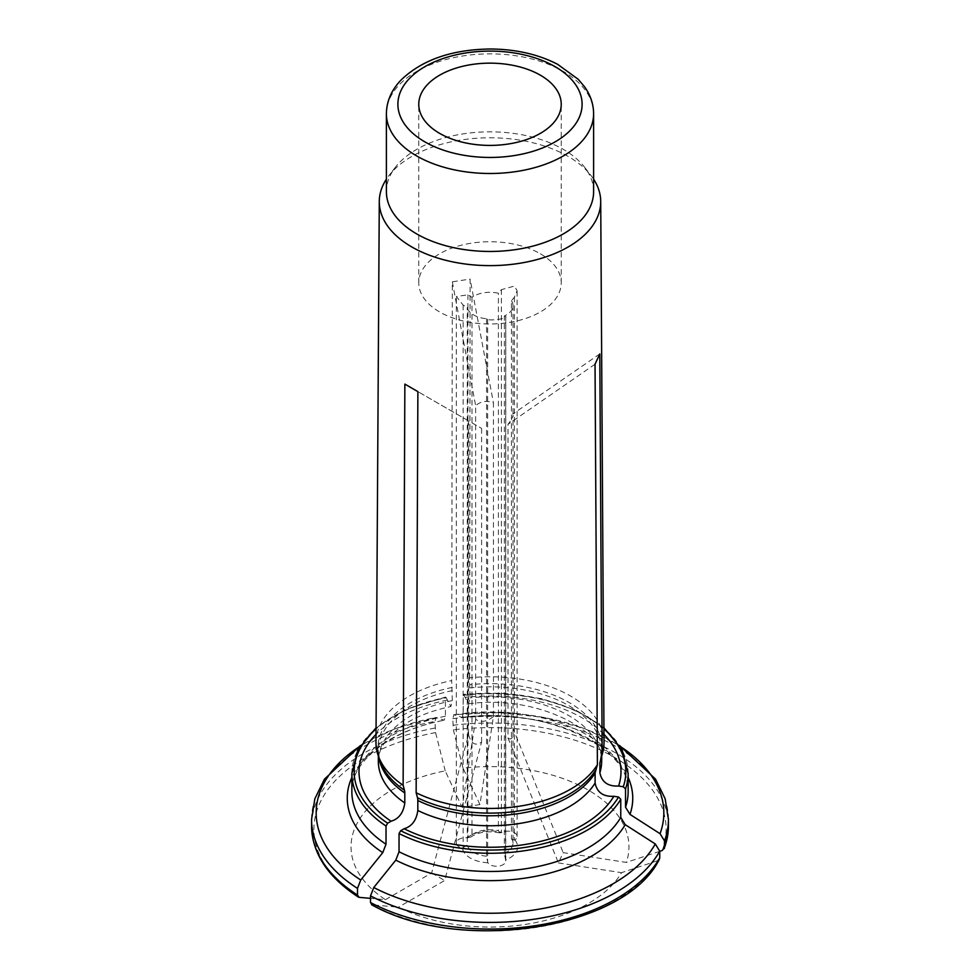 <?xml version="1.0" encoding="UTF-8"?>
<svg xmlns="http://www.w3.org/2000/svg" width="980" height="980" viewBox="0 0 980 980"><rect width="100%" height="100%" fill="white"/><g stroke="black" fill="none" stroke-linecap="round" stroke-linejoin="round"><path stroke-width="0.73" stroke-dasharray="4.9 3.68" d="M511.438 838.206A23.018 13.291 180 0 1 513.018 843.07L511.438 838.206L511.438 300.738L514.414 297.161L517.109 290.791L514.414 286.074L501.393 289.651L498.404 293.216A23.018 13.291 0 0 0 472.005 297.308L467.926 294.821L456.349 296.499L463.148 305.099L467.24 307.573A23.018 13.291 0 0 0 486.57 318.733L487.66 319.247C489.571 321.293 509.551 318.218 505.447 316.491L504.357 315.989A23.018 13.291 0 0 0 513.018 305.589A23.018 13.291 0 0 0 511.438 300.738M486.57 318.733L486.57 856.202L487.881 862.731A9.212 5.317 0 0 0 498.122 866.185A9.212 5.317 0 0 0 505.766 860.942A9.212 5.317 0 0 0 505.607 859.987L504.357 853.458L504.357 315.989M507.995 738.014C511.291 740.255 512.969 738.344 513.018 732.268L513.018 415.104C512.969 417.1 511.291 420.175 507.995 424.316L507.995 738.014L558.416 862.914L563.194 852.637L626.318 862.412A138.964 80.238 0 0 0 463.013 768.124A117848.553 24904.446 -98.8 0 1 453.373 729.843L452.772 718.659L453.973 714.714A120816.495 25531.646 81.2 0 1 462.033 717.421A142.749 82.418 180 0 1 628.143 777.471M505.766 860.942L505.766 316.859L505.447 859.534M540.372 253.783A71.234 41.123 180 0 1 561.234 282.865A71.234 41.123 180 0 1 517.256 320.864A71.234 41.123 180 0 1 439.628 311.946A71.234 41.123 180 0 1 418.766 282.865A71.234 41.123 180 0 1 462.744 244.865A71.234 41.123 180 0 1 540.372 253.783M472.005 297.308L472.005 834.776L470.804 837.018L467.203 837.814A9.212 5.317 0 0 0 456.325 843.045A9.212 5.317 0 0 0 462.45 848.043L467.24 845.042L467.24 307.573M511.866 839.713L514.917 839.933A9.212 5.317 0 0 0 517.121 836.479A9.212 5.317 0 0 0 511.768 831.653A9.212 5.317 0 0 0 501.932 832.437L499.8 832.853L498.404 830.685L498.404 293.216M493.43 716.576C486.84 721.782 480.911 722.701 475.643 719.332L475.643 405.634C480.911 401.224 486.84 400.305 493.43 402.878L493.43 716.576L479.918 804.568L462.131 807.324L445.214 770.868A138.964 80.238 0 0 0 385.434 899.677A117848.553 68040.224 120 0 1 370.514 898.354M603.974 734.351A131.001 75.632 0 0 0 465.071 697.38L468.599 703.799L470.094 697.858L469.481 677.842A114.035 65.832 0 0 1 469.677 677.829A114.035 65.832 0 0 1 604.023 742.375M462.205 717.446C546.999 705.318 633.362 750.435 628.143 791.73A138.143 79.76 0 0 0 463.221 713.489L463.221 695.273L463.822 694.673L465.071 697.38M463.221 713.489L462.229 717.446M453.765 714.689L453.973 714.714A173.828 100.352 0 0 1 620.156 746.368M628.143 773.514A138.143 79.76 0 0 0 463.221 695.273L463.822 694.673A135.84 78.424 0 0 1 603.95 728.936M659.736 851.302A117848.553 92944.67 24.9 0 1 626.318 862.412M657.507 860.722A117848.553 92944.67 24.9 0 1 621.553 872.678A138.964 80.238 0 0 1 398.468 907.186A117848.553 68040.224 120 0 1 372.143 904.871A176.131 101.687 0 0 0 657.507 860.722L659.356 859.252M371.518 904.687L372.143 904.871M593.611 191.651A103.611 59.817 0 0 0 584.582 167.225A103.611 59.817 0 0 0 490 131.835A103.611 59.817 0 0 0 395.418 167.225A103.611 59.817 0 0 0 386.39 191.651M445.214 770.868A117848.553 24904.446 -98.8 0 1 435.586 732.599L434.985 721.403L436.174 717.47A120816.495 25531.646 81.2 0 1 444.234 720.178L445.435 716.233L445.435 698.017L446.023 697.429L450.874 706.531L452.307 700.602L451.682 680.598A114.035 65.832 0 0 0 375.977 742.375M447.284 700.136A131.001 75.632 0 0 0 376.026 734.351M469.677 677.829L470.118 279.079L452.319 281.824L451.682 680.598M593.611 179.168A110.716 63.921 0 0 0 591.075 175.604A110.716 63.921 0 0 0 470.265 138.805A110.716 63.921 0 0 0 388.925 175.604A110.716 63.921 0 0 0 386.39 179.168M475.643 719.332L462.131 807.324M360.309 745.621L395.112 728.655L436.174 717.47A173.828 100.352 0 0 0 359.844 746.368M445.435 716.233A138.143 79.76 0 0 0 351.857 791.73C350.13 763.751 387.627 730.615 444.491 720.19L444.234 720.178A142.749 82.418 180 0 0 351.857 777.471M351.857 773.514A138.143 79.76 0 0 1 445.435 698.017L446.023 697.429A135.84 78.424 0 0 0 376.051 728.936M452.319 281.824L475.643 405.634M512.76 727.736L563.194 852.637M599.797 353.939L512.76 414.038M595.032 364.217L507.995 424.316M385.434 899.677L431.653 872.984L468.563 734.571L468.563 420.886L481.596 428.395L417.884 391.62L468.563 420.886M468.563 734.571C471.111 743.832 475.447 746.344 481.596 742.093L444.675 880.505L398.468 907.186M431.653 872.984L444.675 880.505M481.596 742.093L481.596 428.395M479.918 804.568L463.013 768.124M558.416 862.914L621.553 872.678M469.481 677.842L470.118 279.079L493.43 402.878M513.018 732.268L513.018 843.07A23.018 13.291 180 0 1 504.357 853.458M486.57 856.202A23.018 13.291 180 0 1 467.24 845.042M487.881 862.731A27.624 15.95 180 0 1 462.45 848.043M514.917 839.933A27.624 15.95 180 0 1 505.607 859.987M472.005 834.776A23.018 13.291 180 0 1 498.404 830.685M468.599 703.799C538.755 693.975 607.38 733.101 601.659 761.289A111.659 64.472 0 0 0 470.094 697.858M601.144 757.516A111.659 64.472 0 0 0 601.659 751.305A111.659 64.472 0 0 0 470.094 687.862M668.433 826.054A178.434 103.01 0 0 0 452.772 725.298M452.772 718.659A178.434 103.01 180 0 1 668.433 819.403M662.272 850.456A176.131 101.687 0 0 0 453.373 729.843M593.611 113.68A103.611 59.817 0 0 0 490 53.863A103.611 59.817 0 0 0 386.39 113.68M452.307 700.602A111.659 64.472 0 0 0 378.341 761.289C378.121 753.804 381.502 745.903 388.497 737.609L399.509 727.675C412.605 718.071 429.718 711.027 450.874 706.543M452.307 690.618A111.659 64.472 0 0 0 378.341 751.305A111.659 64.472 0 0 0 378.868 757.552M434.985 728.054A178.434 103.01 0 0 0 311.567 826.054M311.567 819.403A178.434 103.01 180 0 1 434.985 721.403M487.66 319.247L487.66 862.278M600.336 759.941A112.137 64.741 0 0 0 469.971 684.689M452.184 687.433A112.137 64.741 0 0 0 379.897 760.652L378.341 751.305L378.341 755.984M435.586 732.599A176.131 101.687 0 0 0 359.121 897.349M467.203 837.814A27.624 15.95 180 0 1 501.932 832.437M467.926 294.821L467.926 837.863M463.148 305.099L463.148 848.129M514.414 297.161L514.414 840.203M501.393 289.651L501.393 832.682M513.018 305.589L513.018 415.104M600.287 760.1L601.659 751.305L601.659 755.96M619.691 745.621L584.644 728.557L543.52 717.348L498.943 712.632L453.777 714.689M603.937 727.76L576.816 710.647L542.381 698.777L503.512 693.166L463.503 694.269M561.234 282.865L561.234 104.284M418.766 282.865L418.766 104.284M395.418 167.225L388.925 175.604M584.582 167.225L591.075 175.604M445.643 697.037L406.553 709.104L376.063 727.76M456.325 843.045L456.325 296.499M517.121 836.479L517.121 290.791M499.788 832.878C487.734 830.66 478.081 832.045 470.829 837.055"/><path stroke-width="1.47" d="M659.736 851.302A117848.553 92944.67 24.9 0 0 662.272 850.456L664.501 847.541A178.434 103.01 0 0 0 668.433 826.054L664.33 848.558L664.501 840.889L660.055 833.698A120816.495 95285.425 -155.1 0 0 629.981 814.392L625.522 807.189L625.522 788.973L623.292 786.744L618.601 786.021C608.029 786.56 601.781 782.138 599.87 772.779L599.87 762.795L602.173 754.453A114.035 65.832 0 0 0 604.023 742.375L600.716 201.476A110.716 63.921 0 0 0 593.611 179.168M618.601 786.021A131.001 75.632 0 0 0 603.974 734.351M372.143 904.871L370.514 902.556L370.514 895.904L373.772 887.513A120816.495 69753.779 -60 0 1 395.785 860.146L399.044 851.755L399.044 833.539L400.685 830.721L404.115 828.737C411.857 826.434 416.427 820.346 417.823 810.485L417.823 800.489A13.769 7.95 120 0 0 417.492 797.769L416.145 792.771A114.035 65.832 0 0 0 597.396 764.731L595.032 364.217L599.797 353.939L602.173 754.453M404.115 828.737A131.001 75.632 0 0 0 613.835 796.287C603.251 796.826 597.016 792.416 595.105 783.057L595.105 773.073L597.396 764.731M399.044 851.755A138.143 79.76 0 0 0 620.757 817.455L620.757 799.239L618.527 797.022L613.835 796.287M370.514 902.556A178.434 103.01 0 0 0 659.736 857.806L659.736 851.167L655.289 843.964A120816.495 95285.425 -155.1 0 0 625.216 824.658A142.749 82.418 180 0 1 395.785 860.146M620.757 817.455L625.216 824.658M659.736 857.806L659.356 859.252C625.289 929.224 460.257 954.63 371.543 904.699M439.628 133.366A71.234 41.123 180 0 1 418.766 104.284A71.234 41.123 180 0 1 490 63.149A71.234 41.123 180 0 1 561.234 104.284A71.234 41.123 180 0 1 517.256 142.272A71.234 41.123 180 0 1 439.628 133.366M386.39 113.68L386.39 191.651A103.611 59.817 0 0 0 416.745 233.938A103.611 59.817 0 0 0 529.653 246.911A103.611 59.817 0 0 0 593.611 191.651L593.611 113.68C593.525 104.101 590.499 95.121 584.521 86.73L578.151 79.221L557.596 64.3C538.228 54.317 515.884 49.221 490.551 49C452.258 49.441 422.564 59.645 401.457 79.613C391.608 89.756 386.586 101.112 386.39 113.68A103.611 59.817 0 0 0 416.745 155.979A103.611 59.817 0 0 0 529.653 168.94A103.611 59.817 0 0 0 593.611 113.68M376.063 727.76L358.031 749.565L351.857 773.514L351.857 791.73A138.143 79.76 0 0 0 386.022 844.233L386.022 826.018L387.663 823.2L391.094 821.216C398.836 818.913 403.405 812.837 404.801 802.963L404.801 792.979A13.769 7.95 120 0 0 404.471 790.248L403.123 785.25A114.035 65.832 0 0 1 378.035 755.078A114.035 65.832 0 0 1 375.977 742.375L379.285 201.476A110.716 63.921 0 0 0 411.71 246.899A110.716 63.921 0 0 0 532.544 260.717A110.716 63.921 0 0 0 600.716 201.476M376.026 734.351A131.001 75.632 0 0 0 391.094 821.216M357.492 888.395A178.434 103.01 180 0 1 311.567 819.403L311.567 826.054A178.434 103.01 0 0 0 357.492 895.034L357.492 888.395L360.75 879.991A120816.495 69753.779 -60 0 1 382.764 852.637A142.749 82.418 180 0 1 351.857 777.471M404.863 384.099L417.884 391.62L404.863 384.099L403.123 785.25M417.884 391.62L416.145 792.771M386.39 179.168A110.716 63.921 0 0 0 379.285 201.476M386.022 844.233L382.764 852.637M357.492 895.034L359.121 897.349A117848.553 68040.224 120 0 0 370.514 898.354M358.386 897.104L359.121 897.349M599.87 772.779A111.659 64.472 0 0 0 601.659 761.289L601.659 755.96M599.87 762.795A111.659 64.472 0 0 0 601.144 757.516M623.292 786.744A135.84 78.424 0 0 0 603.95 728.936M625.522 807.189A138.143 79.76 0 0 0 628.143 791.73L628.143 773.514L621.969 749.565L603.937 727.76M625.522 788.973A138.143 79.76 0 0 0 628.143 773.514M660.055 833.698A173.828 100.352 0 0 0 620.156 746.368M628.143 777.471A142.749 82.418 180 0 1 629.981 814.392M668.433 826.054L668.433 819.403A178.434 103.01 180 0 1 664.501 840.889M417.492 797.769A112.137 64.741 0 0 0 595.558 770.219M417.823 800.489A111.659 64.472 0 0 0 595.105 773.073M417.823 810.485A111.659 64.472 0 0 0 595.105 783.057M400.685 830.721A135.84 78.424 0 0 0 618.527 797.022M399.044 833.539A138.143 79.76 0 0 0 620.757 799.239M373.772 887.513A173.828 100.352 0 0 0 655.289 843.964M659.736 851.167A178.434 103.01 180 0 1 370.514 895.904M424.879 141.88A92.096 53.165 0 0 0 578.96 118.041A92.096 53.165 0 0 0 466.162 52.92A92.096 53.165 0 0 0 424.879 141.88M378.341 755.984L378.341 761.289A111.659 64.472 0 0 0 404.801 802.963M378.868 757.552A111.659 64.472 0 0 0 404.801 792.979M376.051 728.936A135.84 78.424 0 0 0 387.663 823.2M351.857 773.514A138.143 79.76 0 0 0 386.022 826.018M378.035 755.078L379.897 760.652A112.137 64.741 0 0 0 404.471 790.248M359.844 746.368A173.828 100.352 0 0 0 360.75 879.991M668.433 819.403L665.163 798.798L655.583 779.186L619.691 745.621M360.309 745.621L324.417 779.186L314.837 798.798L311.567 819.403M311.567 826.054C312.228 853.421 327.822 877.1 358.362 897.092"/></g></svg>
